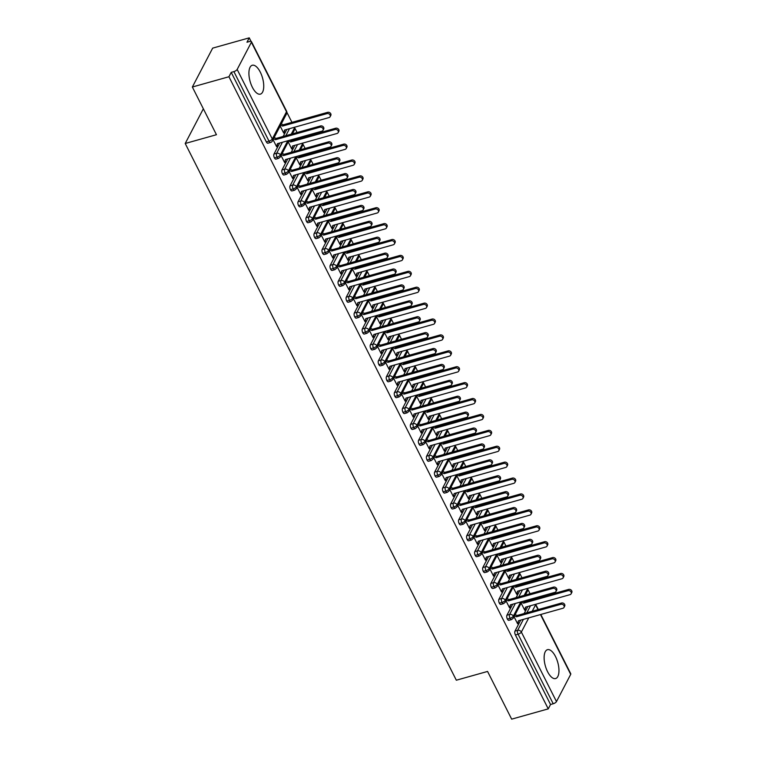 <?xml version="1.0" encoding="UTF-8"?>
<svg xmlns="http://www.w3.org/2000/svg" width="757" height="757" viewBox="0 0 757 757"><rect width="100%" height="100%" fill="white"/><g stroke="black" fill="none" stroke-linecap="round" stroke-linejoin="round"><path stroke-width="1.14" d="M547.576 671.705A14.989 6.444 -105.7 0 1 547.491 649.686A14.989 6.444 -105.7 0 1 555.506 656.537A14.989 6.444 -105.7 0 1 555.591 678.556A14.989 6.444 -105.7 0 1 547.576 671.705M252.365 87.282A14.989 6.444 -105.7 0 1 252.27 65.263A14.989 6.444 -105.7 0 1 260.285 72.114A14.989 6.444 -105.7 0 1 260.38 94.133A14.989 6.444 -105.7 0 1 252.365 87.282M540.81 614.466L570.769 673.768A2.886 1.079 153.2 0 1 570.702 674.364L556.48 701.588A2.886 1.079 153.2 0 1 553.206 703.755L550.538 704.502L548.248 708.874L511.666 719.15L487.565 671.44L456.329 680.212L185.21 143.489L216.445 134.718L192.354 87.017L212.67 48.126L249.252 37.85L246.971 42.222L249.64 41.474A2.886 1.079 -26.8 0 1 251.456 41.635L286.581 111.165A2.886 1.079 -26.8 0 1 286.506 111.762L251.39 42.231A2.886 1.079 -26.8 0 0 251.456 41.635M532.937 599.449L532.531 598.636M530.042 593.715L527.875 589.438M524.904 583.543L524.497 582.729M522.008 577.809L519.851 573.532M516.87 567.636L516.463 566.832M513.975 561.912L511.817 557.625M508.836 551.739L508.43 550.926M505.941 546.005L503.784 541.728M500.803 535.833L500.396 535.029M497.907 530.108L495.75 525.822M492.769 519.936L492.362 519.122M489.874 514.202L487.716 509.915M484.735 504.03L484.329 503.216M481.84 498.295L479.683 494.018M476.702 488.123L476.295 487.319M473.806 482.398L471.649 478.112M468.668 472.226L468.261 471.412M465.782 466.492L463.615 462.215M460.644 456.32L460.228 455.515M457.748 450.595L455.582 446.308M452.61 440.423L452.194 439.609M449.715 434.688L447.548 430.402M444.577 424.516L444.16 423.702M441.681 418.782L439.514 414.505M436.543 408.61L436.127 407.805M433.647 402.885L431.481 398.598M428.509 392.713L428.093 391.899M425.614 386.978L423.447 382.701M420.476 376.806L420.069 375.992M417.58 371.072L415.413 366.795M412.442 360.9L412.035 360.095M409.546 355.175L407.38 350.888M404.408 345.003L404.001 344.189M401.513 339.268L399.346 334.991M396.375 329.096L395.968 328.292M393.479 323.371L391.312 319.085M388.341 313.199L387.934 312.386M385.445 307.465L383.288 303.178M380.307 297.293L379.9 296.479M377.412 291.559L375.254 287.282M372.274 281.386L371.867 280.582M369.378 275.662L367.221 271.375M364.24 265.489L363.833 264.676M361.344 259.755L359.187 255.478M356.206 249.583L355.799 248.779M353.311 243.858L351.153 239.572M348.173 233.686L347.766 232.872M345.277 227.952L343.12 223.665M340.139 217.779L339.732 216.966M337.243 212.045L335.086 207.768M332.105 201.873L331.698 201.069M329.219 196.148L327.052 191.862M324.081 185.976L323.665 185.162M321.186 180.242L319.019 175.965M316.048 170.07L315.631 169.256M313.152 164.335L310.985 160.058M308.014 154.163L307.597 153.359M305.118 148.438L302.951 144.152M299.98 138.266L299.564 137.452M297.085 132.532L294.918 128.255M291.947 122.36L286.884 112.348M251.021 41.351L249.252 37.85M203.349 108.781L185.21 143.489M237.159 69.455L272.283 138.985A2.886 1.079 -26.8 0 1 269.019 141.152A2.886 1.24 74.3 0 0 270.561 142.467L267.883 143.215A2.886 1.24 -105.7 0 1 266.35 141.9L269.019 141.152L233.894 71.612A2.886 1.079 -26.8 0 0 237.159 69.455L251.39 42.231M266.35 141.9L231.226 72.369L228.936 76.741L192.354 87.017M233.894 71.612L231.226 72.369M548.248 708.874L228.936 76.741M276.702 145.609L277.28 145.448L276.617 146.716L273.05 139.657M280.166 126.04L283.733 133.1L284.395 131.841L283.818 132.002M284.395 131.841L284.717 130.005M277.28 145.448L277.611 143.622M527.837 606.499L524.166 613.52M520.721 620.106L514.968 631.12L517.646 630.373L523.399 619.358M550.538 704.502L515.413 634.972A2.886 1.24 -105.7 0 1 514.968 631.12M520.74 601.947L513.322 616.151A2.886 1.079 153.2 0 1 510.057 618.318A2.886 1.24 74.3 0 0 511.552 619.557L508.884 620.305A2.886 1.24 -105.7 0 1 507.379 619.065A2.886 1.24 -105.7 0 1 506.935 615.223L509.612 614.466L515.366 603.452M519.804 590.592L516.132 597.623M512.688 604.209L506.935 615.223M514.05 616.737L517.618 623.796L518.602 620.702M521.157 603.13L524.724 610.189L525.708 607.095M512.707 586.041L505.288 600.254A2.886 1.079 153.2 0 1 502.023 602.411A2.886 1.24 74.3 0 0 503.519 603.651L500.85 604.398A2.886 1.24 -105.7 0 1 499.346 603.159A2.886 1.24 -105.7 0 1 498.901 599.317L501.579 598.569L507.332 587.555M511.77 574.695L508.098 581.717M504.654 588.303L498.901 599.317M506.017 600.84L509.584 607.89L510.568 604.805M513.123 587.224L516.69 594.283L517.684 591.189M504.673 570.135L497.254 584.347A2.886 1.079 153.2 0 1 493.99 586.505A2.886 1.24 74.3 0 0 495.485 587.744L492.816 588.501A2.886 1.24 -105.7 0 1 491.312 587.262A2.886 1.24 -105.7 0 1 490.867 583.41L493.545 582.663L499.298 571.649M503.736 558.789L500.065 565.82M496.63 572.396L490.867 583.41M497.983 584.934L501.55 591.993L502.534 588.899M505.089 571.317L508.657 578.376L509.65 575.292M496.639 554.238L489.221 568.441A2.886 1.079 153.2 0 1 485.956 570.608A2.886 1.24 74.3 0 0 487.451 571.847L484.783 572.595A2.886 1.24 -105.7 0 1 483.278 571.355A2.886 1.24 -105.7 0 1 482.834 567.513L485.511 566.766L491.265 555.742M495.703 542.883L492.031 549.913M488.596 556.499L482.834 567.513M489.949 569.027L493.517 576.086L494.501 572.992M497.056 555.42L500.623 562.479L501.617 559.385M488.615 538.331L481.187 552.544A2.886 1.079 153.2 0 1 477.922 554.701A2.886 1.24 74.3 0 0 479.418 555.941L476.749 556.688A2.886 1.24 -105.7 0 1 475.245 555.449A2.886 1.24 -105.7 0 1 474.8 551.607L477.478 550.859L483.231 539.845M487.669 526.986L483.997 534.007M480.563 540.593L474.8 551.607M481.916 553.13L485.483 560.189L486.467 557.095M489.031 539.514L492.589 546.573L493.583 543.479M480.581 522.434L473.153 536.637A2.886 1.079 153.2 0 1 469.889 538.804A2.886 1.24 74.3 0 0 471.384 540.034L468.715 540.791A2.886 1.24 -105.7 0 1 467.211 539.552A2.886 1.24 -105.7 0 1 466.776 535.71L469.444 534.953L475.197 523.939M479.635 511.079L475.964 518.11M472.529 524.696L466.776 535.71M473.882 537.224L477.449 544.283L478.433 541.189M480.998 523.617L484.556 530.666L485.549 527.582M472.548 506.528L465.12 520.731A2.886 1.079 153.2 0 1 461.855 522.898A2.886 1.24 74.3 0 0 463.36 524.137L460.682 524.885A2.886 1.24 -105.7 0 1 459.177 523.645A2.886 1.24 -105.7 0 1 458.742 519.804L461.41 519.056L467.164 508.042M471.602 495.173L467.93 502.203M464.495 508.789L458.742 519.804M465.848 521.318L469.416 528.377L470.4 525.292M472.964 507.71L476.522 514.769L477.516 511.675M464.514 490.621L457.086 504.834A2.886 1.079 153.2 0 1 453.822 506.991A2.886 1.24 74.3 0 0 455.326 508.231L452.648 508.988A2.886 1.24 -105.7 0 1 451.144 507.748A2.886 1.24 -105.7 0 1 450.708 503.897L453.377 503.15L459.13 492.135M463.568 479.276L459.896 486.306M456.462 492.883L450.708 503.897M457.815 505.421L461.382 512.48L462.366 509.385M464.93 491.804L468.488 498.863L469.482 495.769M456.48 474.724L449.052 488.927A2.886 1.079 153.2 0 1 445.788 491.094A2.886 1.24 74.3 0 0 447.292 492.334L444.614 493.081A2.886 1.24 -105.7 0 1 443.119 491.842A2.886 1.24 -105.7 0 1 442.675 488L445.343 487.243L451.096 476.229M455.534 463.369L451.863 470.4M448.428 476.986L442.675 488M449.781 489.514L453.348 496.573L454.332 493.479M456.897 475.907L460.464 482.966L461.448 479.872M448.447 458.818L441.019 473.03A2.886 1.079 153.2 0 1 437.754 475.188A2.886 1.24 74.3 0 0 439.259 476.427L436.581 477.175A2.886 1.24 -105.7 0 1 435.086 475.935A2.886 1.24 -105.7 0 1 434.641 472.094L437.309 471.346L443.063 460.332M447.501 447.472L443.829 454.493M440.394 461.079L434.641 472.094M441.747 473.617L445.315 480.667L446.299 477.582M448.863 460.001L452.431 467.06L453.415 463.965M440.413 442.921L432.985 457.124A2.886 1.079 153.2 0 1 429.721 459.281A2.886 1.24 74.3 0 0 431.225 460.521L428.547 461.278A2.886 1.24 -105.7 0 1 427.052 460.038A2.886 1.24 -105.7 0 1 426.607 456.197L429.276 455.44L435.029 444.425M439.476 431.566L435.805 438.596M432.361 445.173L426.607 456.197M433.714 457.711L437.281 464.77L438.275 461.675M440.829 444.104L444.397 451.153L445.381 448.068M432.379 427.014L424.961 441.217A2.886 1.079 153.2 0 1 421.687 443.384A2.886 1.24 74.3 0 0 423.191 444.624L420.514 445.371A2.886 1.24 -105.7 0 1 419.018 444.132A2.886 1.24 -105.7 0 1 418.574 440.29L421.242 439.543L427.005 428.528M431.443 415.659L427.771 422.69M424.327 429.276L418.574 440.29M425.68 441.804L429.247 448.863L430.241 445.769M432.796 428.197L436.363 435.256L437.347 432.162M424.346 411.108L416.927 425.32A2.886 1.079 153.2 0 1 413.653 427.478A2.886 1.24 74.3 0 0 415.158 428.717L412.48 429.465A2.886 1.24 -105.7 0 1 410.985 428.235A2.886 1.24 -105.7 0 1 410.54 424.384L413.208 423.636L418.971 412.622M423.409 399.762L419.738 406.783M416.293 413.369L410.54 424.384M417.646 425.907L421.214 432.966L422.207 429.872M424.762 412.291L428.33 419.35L429.314 416.255M416.312 395.211L408.894 409.414A2.886 1.079 153.2 0 1 405.62 411.581A2.886 1.24 74.3 0 0 407.124 412.811L404.446 413.568A2.886 1.24 -105.7 0 1 402.951 412.328A2.886 1.24 -105.7 0 1 402.506 408.487L405.184 407.73L410.937 396.715M415.375 383.856L411.704 390.886M408.26 397.472L402.506 408.487M409.622 410.001L413.18 417.06L414.174 413.965M416.728 396.394L420.296 403.453L421.28 400.358M408.278 379.304L400.86 393.517A2.886 1.079 153.2 0 1 397.586 395.674A2.886 1.24 74.3 0 0 399.09 396.914L396.413 397.662A2.886 1.24 -105.7 0 1 394.917 396.422A2.886 1.24 -105.7 0 1 394.473 392.58L397.151 391.833L402.904 380.818M407.342 367.959L403.67 374.98M400.226 381.566L394.473 392.58M401.589 394.104L405.146 401.153L406.14 398.068M408.695 380.487L412.262 387.546L413.246 384.452M400.245 363.398L392.826 377.611A2.886 1.079 153.2 0 1 389.552 379.768A2.886 1.24 74.3 0 0 391.057 381.008L388.388 381.765A2.886 1.24 -105.7 0 1 386.884 380.525A2.886 1.24 -105.7 0 1 386.439 376.674L389.117 375.926L394.87 364.912M399.308 352.052L395.637 359.083M392.192 365.659L386.439 376.674M393.555 378.197L397.113 385.256L398.106 382.162M400.661 364.581L404.229 371.64L405.213 368.555M392.211 347.501L384.793 361.704A2.886 1.079 153.2 0 1 381.528 363.871A2.886 1.24 74.3 0 0 383.023 365.111L380.355 365.858A2.886 1.24 -105.7 0 1 378.85 364.619A2.886 1.24 -105.7 0 1 378.405 360.777L381.083 360.029L386.836 349.005M391.274 336.146L387.603 343.176M384.159 349.762L378.405 360.777M385.521 362.291L389.079 369.35L390.073 366.256M392.628 348.684L396.195 355.743L397.179 352.648M384.178 331.594L376.759 345.807A2.886 1.079 153.2 0 1 373.494 347.965A2.886 1.24 74.3 0 0 374.989 349.204L372.321 349.952A2.886 1.24 -105.7 0 1 370.816 348.712A2.886 1.24 -105.7 0 1 370.372 344.87L373.05 344.123L378.803 333.108M383.241 320.249L379.569 327.27M376.125 333.856L370.372 344.87M377.488 346.394L381.055 353.453L382.039 350.359M384.594 332.777L388.161 339.836L389.145 336.742M376.144 315.697L368.725 329.901A2.886 1.079 153.2 0 1 365.461 332.068A2.886 1.24 74.3 0 0 366.956 333.298L364.287 334.055A2.886 1.24 -105.7 0 1 362.783 332.815A2.886 1.24 -105.7 0 1 362.338 328.973L365.016 328.216L370.769 317.202M375.207 304.342L371.536 311.373M368.091 317.959L362.338 328.973M369.454 330.487L373.021 337.546L374.005 334.452M376.56 316.88L380.128 323.93L381.121 320.845M368.11 299.791L360.692 313.994A2.886 1.079 153.2 0 1 357.427 316.161A2.886 1.24 74.3 0 0 358.922 317.401L356.254 318.148A2.886 1.24 -105.7 0 1 354.749 316.909A2.886 1.24 -105.7 0 1 354.304 313.067L356.982 312.319L362.735 301.305M367.173 288.436L363.502 295.467M360.067 302.052L354.304 313.067M361.42 314.581L364.988 321.64L365.972 318.555M368.527 300.974L372.094 308.033L373.087 304.939M360.077 283.884L352.658 298.097A2.886 1.079 153.2 0 1 349.393 300.255A2.886 1.24 74.3 0 0 350.888 301.494L348.22 302.251A2.886 1.24 -105.7 0 1 346.715 301.012A2.886 1.24 -105.7 0 1 346.271 297.16L348.949 296.413L354.702 285.398M359.14 272.539L355.468 279.57M352.033 286.146L346.271 297.16M353.387 298.684L356.954 305.743L357.938 302.649M360.493 285.067L364.06 292.126L365.054 289.032M352.052 267.987L344.624 282.191A2.886 1.079 153.2 0 1 341.36 284.358A2.886 1.24 74.3 0 0 342.855 285.597L340.186 286.345A2.886 1.24 -105.7 0 1 338.682 285.105A2.886 1.24 -105.7 0 1 338.247 281.263L340.915 280.506L346.668 269.492M351.106 256.632L347.435 263.663M344 270.249L338.247 281.263M345.353 282.777L348.92 289.836L349.904 286.742M352.469 269.17L356.027 276.229L357.02 273.135M344.019 252.081L336.591 266.294A2.886 1.079 153.2 0 1 333.326 268.451A2.886 1.24 74.3 0 0 334.821 269.691L332.153 270.438A2.886 1.24 -105.7 0 1 330.648 269.199A2.886 1.24 -105.7 0 1 330.213 265.357L332.881 264.609L338.634 253.595M343.072 240.735L339.401 247.757M335.966 254.343L330.213 265.357M337.319 266.88L340.887 273.93L341.871 270.845M344.435 253.264L347.993 260.323L348.986 257.229M335.985 236.184L328.557 250.387A2.886 1.079 153.2 0 1 325.292 252.545A2.886 1.24 74.3 0 0 326.797 253.784L324.119 254.541A2.886 1.24 -105.7 0 1 322.614 253.302A2.886 1.24 -105.7 0 1 322.179 249.46L324.848 248.703L330.601 237.689M335.039 224.829L331.367 231.86M327.932 238.436L322.179 249.46M329.286 250.974L332.853 258.033L333.837 254.939M336.401 237.367L339.959 244.416L340.953 241.332M327.951 220.278L320.523 234.481A2.886 1.079 153.2 0 1 317.259 236.648A2.886 1.24 74.3 0 0 318.763 237.887L316.085 238.635A2.886 1.24 -105.7 0 1 314.59 237.395A2.886 1.24 -105.7 0 1 314.146 233.553L316.814 232.806L322.567 221.792M327.005 208.923L323.334 215.953M319.899 222.539L314.146 233.553M321.252 235.067L324.819 242.126L325.803 239.032M328.368 221.46L331.926 228.519L332.919 225.425M319.918 204.371L312.49 218.584A2.886 1.079 153.2 0 1 309.225 220.741A2.886 1.24 74.3 0 0 310.73 221.981L308.052 222.728A2.886 1.24 -105.7 0 1 306.557 221.498A2.886 1.24 -105.7 0 1 306.112 217.647L308.78 216.899L314.534 205.885M318.971 193.026L315.3 200.047M311.865 206.633L306.112 217.647M313.218 219.17L316.786 226.229L317.77 223.135M320.334 205.554L323.901 212.613L324.885 209.519M311.884 188.474L304.456 202.677A2.886 1.079 153.2 0 1 301.191 204.844A2.886 1.24 74.3 0 0 302.696 206.074L300.018 206.831A2.886 1.24 -105.7 0 1 298.523 205.592A2.886 1.24 -105.7 0 1 298.078 201.75L300.747 200.993L306.5 189.979M310.938 177.119L307.266 184.15M303.831 190.736L298.078 201.75M305.185 203.264L308.752 210.323L309.745 207.229M312.3 189.657L315.868 196.716L316.852 193.622M303.85 172.568L296.432 186.771A2.886 1.079 153.2 0 1 293.158 188.938A2.886 1.24 74.3 0 0 294.662 190.177L291.984 190.925A2.886 1.24 -105.7 0 1 290.489 189.685A2.886 1.24 -105.7 0 1 290.045 185.844L292.713 185.096L298.476 174.082M302.914 161.222L299.242 168.243M295.798 174.829L290.045 185.844M297.151 187.367L300.718 194.417L301.712 191.332M304.267 173.75L307.834 180.809L308.818 177.715M295.817 156.661L288.398 170.874A2.886 1.079 153.2 0 1 285.124 173.031A2.886 1.24 74.3 0 0 286.629 174.271L283.951 175.028A2.886 1.24 -105.7 0 1 282.456 173.788A2.886 1.24 -105.7 0 1 282.011 169.937L284.679 169.19L290.442 158.175M294.88 145.316L291.208 152.346M287.764 158.923L282.011 169.937M289.117 171.46L292.685 178.52L293.678 175.425M296.233 157.844L299.8 164.903L300.784 161.818M287.783 140.764L280.364 154.967A2.886 1.079 153.2 0 1 277.09 157.134A2.886 1.24 74.3 0 0 278.595 158.374L275.917 159.121A2.886 1.24 -105.7 0 1 274.422 157.882A2.886 1.24 -105.7 0 1 273.977 154.04L276.646 153.293L282.408 142.269M286.846 129.409L283.175 136.44M279.73 143.026L273.977 154.04M281.084 155.554L284.651 162.613L285.644 159.519M288.199 141.947L291.767 149.006L292.751 145.912M278.595 158.374L280.374 156.926A2.886 2.366 27.6 0 0 280.364 154.967A2.886 2.366 27.6 0 0 276.646 153.293A2.886 1.24 74.3 0 0 277.09 157.134L274.422 157.882M294.672 127.214A2.886 1.079 153.2 0 1 294.587 127.744L291.227 134.178M285.313 161.355L284.736 161.515M292.429 147.738L291.852 147.899M293.347 177.252L292.77 177.412M300.453 163.644L299.886 163.805M301.381 193.158L300.803 193.319M308.487 179.541L307.919 179.702M309.414 209.055L308.837 209.216M316.521 195.448L315.953 195.609M317.448 224.961L316.871 225.122M324.554 211.354L323.987 211.515M325.482 240.868L324.904 241.029M332.588 227.251L332.02 227.412M333.515 256.765L332.938 256.926M340.622 243.158L340.044 243.319M341.549 272.671L340.972 272.832M348.655 259.055L348.078 259.216M349.583 288.578L349.005 288.739M356.689 274.961L356.112 275.122M357.607 304.475L357.039 304.636M364.723 290.868L364.145 291.029M365.64 320.381L365.073 320.542M372.756 306.765L372.179 306.926M373.674 336.278L373.106 336.439M380.79 322.671L380.213 322.832M381.708 352.185L381.14 352.346M388.824 338.578L388.246 338.739M389.741 368.091L389.174 368.252M396.857 354.475L396.28 354.636M397.775 383.988L397.198 384.149M404.891 370.381L404.314 370.542M405.809 399.895L405.232 400.056M412.925 386.278L412.347 386.439M413.842 415.792L413.265 415.953M420.958 402.185L420.381 402.346M421.876 431.698L421.299 431.859M428.992 418.091L428.415 418.252M429.91 447.605L429.333 447.766M437.016 433.988L436.448 434.149M437.943 463.502L437.366 463.663M445.05 449.895L444.482 450.055M445.977 479.408L445.4 479.569M453.083 465.792L452.516 465.952M454.011 495.315L453.434 495.475M461.117 481.698L460.549 481.859M462.044 511.212L461.467 511.372M469.151 497.604L468.583 497.765M470.078 527.118L469.501 527.279M477.184 513.501L476.607 513.662M478.112 543.015L477.535 543.176M485.218 529.408L484.641 529.569M486.145 558.921L485.568 559.082M493.252 545.314L492.675 545.475M494.17 574.828L493.602 574.989M501.285 561.211L500.708 561.372M502.203 590.725L501.636 590.886M509.319 577.118L508.742 577.279M510.237 606.631L509.669 606.792M517.353 593.015L516.776 593.176M518.271 622.528L517.703 622.699M525.386 608.921L524.809 609.082M286.629 174.271L288.408 172.833A2.886 2.366 27.6 0 0 288.398 170.874A2.886 2.366 27.6 0 0 284.679 169.19A2.886 1.24 74.3 0 0 285.124 173.031L282.456 173.788M302.705 143.111A2.886 1.079 153.2 0 1 302.62 143.65L299.252 150.085M294.662 190.177L296.441 188.73A2.886 2.366 27.6 0 0 296.432 186.771A2.886 2.366 27.6 0 0 292.713 185.096A2.886 1.24 74.3 0 0 293.158 188.938L290.489 189.685M310.739 159.017A2.886 1.079 153.2 0 1 310.654 159.557L307.285 165.982M302.696 206.074L304.475 204.636A2.886 2.366 27.6 0 0 304.456 202.677A2.886 2.366 27.6 0 0 300.747 200.993A2.886 1.24 74.3 0 0 301.191 204.844L298.523 205.592M318.773 174.924A2.886 1.079 153.2 0 1 318.678 175.454L315.319 181.888M310.73 221.981L312.509 220.542A2.886 2.366 27.6 0 0 312.49 218.584A2.886 2.366 27.6 0 0 308.78 216.899A2.886 1.24 74.3 0 0 309.225 220.741L306.557 221.498M326.806 190.821A2.886 1.079 153.2 0 1 326.712 191.36L323.353 197.795M318.763 237.887L320.533 236.439A2.886 2.366 27.6 0 0 320.523 234.481A2.886 2.366 27.6 0 0 316.814 232.806A2.886 1.24 74.3 0 0 317.259 236.648L314.59 237.395M334.84 206.727A2.886 1.079 153.2 0 1 334.745 207.257L331.386 213.692M326.797 253.784L328.566 252.346A2.886 2.366 27.6 0 0 328.557 250.387A2.886 2.366 27.6 0 0 324.848 248.703A2.886 1.24 74.3 0 0 325.292 252.545L322.614 253.302M342.874 222.634A2.886 1.079 153.2 0 1 342.779 223.164L339.42 229.598M334.821 269.691L336.6 268.252A2.886 2.366 27.6 0 0 336.591 266.294A2.886 2.366 27.6 0 0 332.881 264.609A2.886 1.24 74.3 0 0 333.326 268.451L330.648 269.199M350.907 238.531A2.886 1.079 153.2 0 1 350.813 239.07L347.454 245.495M342.855 285.597L344.634 284.149A2.886 2.366 27.6 0 0 344.624 282.191A2.886 2.366 27.6 0 0 340.915 280.506A2.886 1.24 74.3 0 0 341.36 284.358L338.682 285.105M358.941 254.437A2.886 1.079 153.2 0 1 358.846 254.967L355.487 261.402M350.888 301.494L352.667 300.056A2.886 2.366 27.6 0 0 352.658 298.097A2.886 2.366 27.6 0 0 348.949 296.413A2.886 1.24 74.3 0 0 349.393 300.255L346.715 301.012M366.975 270.334A2.886 1.079 153.2 0 1 366.88 270.874L363.521 277.308M358.922 317.401L360.701 315.953A2.886 2.366 27.6 0 0 360.692 313.994A2.886 2.366 27.6 0 0 356.982 312.319A2.886 1.24 74.3 0 0 357.427 316.161L354.749 316.909M375.008 286.241A2.886 1.079 153.2 0 1 374.914 286.771L371.555 293.205M366.956 333.298L368.735 331.859A2.886 2.366 27.6 0 0 368.725 329.901A2.886 2.366 27.6 0 0 365.016 328.216A2.886 1.24 74.3 0 0 365.461 332.068L362.783 332.815M383.042 302.147A2.886 1.079 153.2 0 1 382.947 302.677L379.588 309.111M374.989 349.204L376.768 347.766A2.886 2.366 27.6 0 0 376.759 345.807A2.886 2.366 27.6 0 0 373.05 344.123A2.886 1.24 74.3 0 0 373.494 347.965L370.816 348.712M391.076 318.044A2.886 1.079 153.2 0 1 390.981 318.583L387.622 325.008M383.023 365.111L384.802 363.663A2.886 2.366 27.6 0 0 384.793 361.704A2.886 2.366 27.6 0 0 381.083 360.029A2.886 1.24 74.3 0 0 381.528 363.871L378.85 364.619M399.109 333.951A2.886 1.079 153.2 0 1 399.015 334.48L395.656 340.915M391.057 381.008L392.836 379.569A2.886 2.366 27.6 0 0 392.826 377.611A2.886 2.366 27.6 0 0 389.117 375.926A2.886 1.24 74.3 0 0 389.552 379.768L386.884 380.525M407.143 349.857A2.886 1.079 153.2 0 1 407.048 350.387L403.689 356.821M399.09 396.914L400.869 395.476A2.886 2.366 27.6 0 0 400.86 393.517A2.886 2.366 27.6 0 0 397.151 391.833A2.886 1.24 74.3 0 0 397.586 395.674L394.917 396.422M415.177 365.754A2.886 1.079 153.2 0 1 415.082 366.293L411.723 372.718M407.124 412.811L408.903 411.373A2.886 2.366 27.6 0 0 408.894 409.414A2.886 2.366 27.6 0 0 405.184 407.73A2.886 1.24 74.3 0 0 405.62 411.581L402.951 412.328M423.21 381.66A2.886 1.079 153.2 0 1 423.116 382.19L419.757 388.625M415.158 428.717L416.937 427.279A2.886 2.366 27.6 0 0 416.927 425.32A2.886 2.366 27.6 0 0 413.208 423.636A2.886 1.24 74.3 0 0 413.653 427.478L410.985 428.235M431.235 397.557A2.886 1.079 153.2 0 1 431.149 398.097L427.79 404.531M423.191 444.624L424.97 443.176A2.886 2.366 27.6 0 0 424.961 441.217A2.886 2.366 27.6 0 0 421.242 439.543A2.886 1.24 74.3 0 0 421.687 443.384L419.018 444.132M439.268 413.464A2.886 1.079 153.2 0 1 439.183 413.994L435.814 420.428M431.225 460.521L433.004 459.083A2.886 2.366 27.6 0 0 432.985 457.124A2.886 2.366 27.6 0 0 429.276 455.44A2.886 1.24 74.3 0 0 429.721 459.281L427.052 460.038M447.302 429.37A2.886 1.079 153.2 0 1 447.217 429.9L443.848 436.335M439.259 476.427L441.038 474.989A2.886 2.366 27.6 0 0 441.019 473.03A2.886 2.366 27.6 0 0 437.309 471.346A2.886 1.24 74.3 0 0 437.754 475.188L435.086 475.935M455.336 445.267A2.886 1.079 153.2 0 1 455.241 445.807L451.882 452.232M447.292 492.334L449.062 490.886A2.886 2.366 27.6 0 0 449.052 488.927A2.886 2.366 27.6 0 0 445.343 487.243A2.886 1.24 74.3 0 0 445.788 491.094L443.119 491.842M463.369 461.174A2.886 1.079 153.2 0 1 463.275 461.704L459.915 468.138M455.326 508.231L457.096 506.793A2.886 2.366 27.6 0 0 457.086 504.834A2.886 2.366 27.6 0 0 453.377 503.15A2.886 1.24 74.3 0 0 453.822 506.991L451.144 507.748M471.403 477.071A2.886 1.079 153.2 0 1 471.308 477.61L467.949 484.045M463.36 524.137L465.129 522.69A2.886 2.366 27.6 0 0 465.12 520.731A2.886 2.366 27.6 0 0 461.41 519.056A2.886 1.24 74.3 0 0 461.855 522.898L459.177 523.645M479.436 492.977A2.886 1.079 153.2 0 1 479.342 493.507L475.983 499.942M471.384 540.034L473.163 538.596A2.886 2.366 27.6 0 0 473.153 536.637A2.886 2.366 27.6 0 0 469.444 534.953A2.886 1.24 74.3 0 0 469.889 538.804L467.211 539.552M487.47 508.884A2.886 1.079 153.2 0 1 487.376 509.414L484.016 515.848M479.418 555.941L481.197 554.503A2.886 2.366 27.6 0 0 481.187 552.544A2.886 2.366 27.6 0 0 477.478 550.859A2.886 1.24 74.3 0 0 477.922 554.701L475.245 555.449M495.504 524.781A2.886 1.079 153.2 0 1 495.409 525.32L492.05 531.745M487.451 571.847L489.23 570.399A2.886 2.366 27.6 0 0 489.221 568.441A2.886 2.366 27.6 0 0 485.511 566.766A2.886 1.24 74.3 0 0 485.956 570.608L483.278 571.355M503.537 540.687A2.886 1.079 153.2 0 1 503.443 541.217L500.084 547.652M495.485 587.744L497.264 586.306A2.886 2.366 27.6 0 0 497.254 584.347A2.886 2.366 27.6 0 0 493.545 582.663A2.886 1.24 74.3 0 0 493.99 586.505L491.312 587.262M511.571 556.594A2.886 1.079 153.2 0 1 511.477 557.124L508.117 563.558M503.519 603.651L505.298 602.212A2.886 2.366 27.6 0 0 505.288 600.254A2.886 2.366 27.6 0 0 501.579 598.569A2.886 1.24 74.3 0 0 502.023 602.411L499.346 603.159M519.605 572.491A2.886 1.079 153.2 0 1 519.51 573.03L516.151 579.455M511.552 619.557L513.331 618.109A2.886 2.366 27.6 0 0 513.322 616.151A2.886 2.366 27.6 0 0 509.612 614.466A2.886 1.24 74.3 0 0 510.057 618.318L507.379 619.065M527.638 588.397A2.886 1.079 153.2 0 1 527.544 588.927L524.185 595.362M277.043 144.975L277.459 143.66L321.905 131.179A2.403 1.968 -152.4 0 0 319.889 127.204L320.552 125.946A2.403 1.968 27.6 0 1 323.684 129.04L323.031 130.308M274.157 137.537L276.116 138.417L320.552 125.946M273.504 138.796L275.453 139.685L319.889 127.204M275.453 139.685L276.116 138.417M327.005 113.597L327.667 112.329A2.403 1.968 27.6 0 1 330.8 115.433L330.137 116.701A2.403 1.968 -152.4 0 0 327.005 113.597L282.569 126.069L280.61 125.189M284.149 131.358L284.575 130.053L329.011 117.572A2.403 1.968 -152.4 0 0 330.137 116.701M327.667 112.329L283.222 124.81L281.273 123.921M283.222 124.81L282.569 126.069M285.077 160.872L285.493 159.566L329.938 147.085A2.403 1.968 -152.4 0 0 327.923 143.111L328.585 141.843A2.403 1.968 27.6 0 1 331.717 144.947L331.064 146.215M282.191 153.434L284.149 154.324L328.585 141.843M281.538 154.702L283.487 155.592L327.923 143.111M283.487 155.592L284.149 154.324M293.101 176.778L293.527 175.463L337.972 162.992A2.403 1.968 -152.4 0 0 335.957 159.017L336.619 157.749A2.403 1.968 27.6 0 1 339.751 160.853L339.089 162.112M290.224 169.341L292.183 170.23L336.619 157.749M289.571 170.609L291.521 171.489L335.957 159.017M291.521 171.489L292.183 170.23M301.135 192.675L301.56 191.37L346.006 178.889A2.403 1.968 -152.4 0 0 343.99 174.914L344.653 173.656A2.403 1.968 27.6 0 1 347.785 176.75L347.122 178.018M298.258 185.247L300.217 186.127L344.653 173.656M297.605 186.506L299.554 187.395L343.99 174.914M299.554 187.395L300.217 186.127M309.168 208.582L309.594 207.276L354.03 194.795A2.403 1.968 -152.4 0 0 352.024 190.821L352.686 189.553A2.403 1.968 27.6 0 1 355.818 192.656L355.156 193.915M306.292 201.144L308.25 202.034L352.686 189.553M305.629 202.412L307.588 203.292L352.024 190.821M307.588 203.292L308.25 202.034M335.039 129.494L335.701 128.236A2.403 1.968 27.6 0 1 338.833 131.34L338.171 132.598A2.403 1.968 -152.4 0 0 335.039 129.494L290.603 141.975L288.644 141.095M292.183 147.265L292.609 145.95L337.045 133.478A2.403 1.968 -152.4 0 0 338.171 132.598M335.701 128.236L291.256 140.717L289.997 140.14M291.256 140.717L290.603 141.975M343.072 145.401L343.735 144.142A2.403 1.968 27.6 0 1 346.867 147.237L346.204 148.504A2.403 1.968 -152.4 0 0 343.072 145.401L298.637 157.882L296.678 156.992M300.217 163.162L300.643 161.856L345.078 149.375A2.403 1.968 -152.4 0 0 346.204 148.504M343.735 144.142L299.289 156.614L298.031 156.046M299.289 156.614L298.637 157.882M351.106 161.307L351.768 160.039A2.403 1.968 27.6 0 1 354.901 163.143L354.238 164.401A2.403 1.968 -152.4 0 0 351.106 161.307L306.67 173.779L304.711 172.899M308.25 179.068L308.676 177.753L353.112 165.281A2.403 1.968 -152.4 0 0 354.238 164.401M351.768 160.039L307.323 172.52L306.065 171.943M307.323 172.52L306.67 173.779M359.14 177.204L359.802 175.946A2.403 1.968 27.6 0 1 362.934 179.04L362.272 180.308A2.403 1.968 -152.4 0 0 359.14 177.204L314.694 189.685L312.745 188.796M316.284 194.975L316.71 193.66L361.146 181.178A2.403 1.968 -152.4 0 0 362.272 180.308M359.802 175.946L315.357 188.417L314.098 187.85M315.357 188.417L314.694 189.685M317.202 224.488L317.628 223.173L362.064 210.701A2.403 1.968 -152.4 0 0 360.058 206.718L360.72 205.459A2.403 1.968 27.6 0 1 363.852 208.554L363.19 209.821M314.325 217.051L316.284 217.931L360.72 205.459M313.663 218.309L315.622 219.199L360.058 206.718M315.622 219.199L316.284 217.931M367.173 193.111L367.826 191.843A2.403 1.968 27.6 0 1 370.968 194.946L370.305 196.214A2.403 1.968 -152.4 0 0 367.173 193.111L322.728 205.592L320.779 204.702M324.318 210.872L324.744 209.566L369.179 197.085A2.403 1.968 -152.4 0 0 370.305 196.214M367.826 191.843L323.39 204.324L322.132 203.756M323.39 204.324L322.728 205.592M325.236 240.385L325.661 239.08L370.097 226.598A2.403 1.968 -152.4 0 0 368.091 222.624L368.754 221.356A2.403 1.968 27.6 0 1 371.886 224.46L371.223 225.728M322.359 232.948L324.318 233.837L368.754 221.356M321.697 234.216L323.655 235.105L368.091 222.624M323.655 235.105L324.318 233.837M333.269 256.292L333.695 254.977L378.131 242.505A2.403 1.968 -152.4 0 0 376.125 238.531L376.787 237.263A2.403 1.968 27.6 0 1 379.919 240.366L379.257 241.625M330.393 248.854L332.351 249.744L376.787 237.263M329.73 250.122L331.689 251.002L376.125 238.531M331.689 251.002L332.351 249.744M341.303 272.189L341.729 270.883L386.165 258.402A2.403 1.968 -152.4 0 0 384.159 254.428L384.821 253.169A2.403 1.968 27.6 0 1 387.953 256.263L387.291 257.531M338.426 264.761L340.376 265.641L384.821 253.169M337.764 266.019L339.723 266.909L384.159 254.428M339.723 266.909L340.376 265.641M349.337 288.095L349.762 286.789L394.198 274.308A2.403 1.968 -152.4 0 0 392.192 270.334L392.855 269.066A2.403 1.968 27.6 0 1 395.987 272.17L395.324 273.438M346.46 280.658L348.409 281.547L392.855 269.066M345.798 281.926L347.756 282.806L392.192 270.334M347.756 282.806L348.409 281.547M375.207 209.017L375.86 207.749A2.403 1.968 27.6 0 1 379.002 210.853L378.339 212.111A2.403 1.968 -152.4 0 0 375.207 209.017L330.762 221.489L328.812 220.609M332.351 226.778L332.777 225.463L377.213 212.991A2.403 1.968 -152.4 0 0 378.339 212.111M375.86 207.749L331.424 220.23L330.166 219.653M331.424 220.23L330.762 221.489M383.241 224.914L383.894 223.656A2.403 1.968 27.6 0 1 387.026 226.75L386.373 228.018A2.403 1.968 -152.4 0 0 383.241 224.914L338.795 237.395L336.846 236.506M340.385 242.675L340.811 241.369L385.247 228.888A2.403 1.968 -152.4 0 0 386.373 228.018M383.894 223.656L339.458 236.127L338.199 235.559M339.458 236.127L338.795 237.395M391.265 240.821L391.927 239.553A2.403 1.968 27.6 0 1 395.059 242.656L394.406 243.915A2.403 1.968 -152.4 0 0 391.265 240.821L346.829 253.292L344.88 252.412M348.419 258.582L348.835 257.276L393.28 244.795A2.403 1.968 -152.4 0 0 394.406 243.915M391.927 239.553L347.491 252.034L346.233 251.456M347.491 252.034L346.829 253.292M399.299 256.718L399.961 255.459A2.403 1.968 27.6 0 1 403.093 258.553L402.44 259.821A2.403 1.968 -152.4 0 0 399.299 256.718L354.863 269.199L352.913 268.309M356.452 274.488L356.869 273.173L401.314 260.701A2.403 1.968 -152.4 0 0 402.44 259.821M399.961 255.459L355.525 267.931L354.267 267.363M355.525 267.931L354.863 269.199M357.37 304.002L357.796 302.686L402.232 290.215A2.403 1.968 -152.4 0 0 400.226 286.231L400.888 284.973A2.403 1.968 27.6 0 1 404.02 288.076L403.358 289.335M354.494 296.564L356.443 297.454L400.888 284.973M353.831 297.832L355.79 298.712L400.226 286.231M355.79 298.712L356.443 297.454M365.404 319.899L365.83 318.593L410.266 306.112A2.403 1.968 -152.4 0 0 408.26 302.138L408.922 300.879A2.403 1.968 27.6 0 1 412.054 303.973L411.392 305.241M362.527 312.471L364.477 313.351L408.922 300.879M361.865 313.729L363.824 314.619L408.26 302.138M363.824 314.619L364.477 313.351M373.438 335.805L373.863 334.49L418.299 322.018A2.403 1.968 -152.4 0 0 416.293 318.044L416.956 316.776A2.403 1.968 27.6 0 1 420.088 319.88L419.425 321.138M370.561 328.368L372.51 329.257L416.956 316.776M369.899 329.636L371.848 330.516L416.293 318.044M371.848 330.516L372.51 329.257M381.471 351.712L381.897 350.396L426.333 337.925A2.403 1.968 -152.4 0 0 424.327 333.941L424.98 332.683A2.403 1.968 27.6 0 1 428.121 335.777L427.459 337.045M378.595 344.274L380.544 345.154L424.98 332.683M377.932 345.533L379.882 346.422L424.327 333.941M379.882 346.422L380.544 345.154M389.505 367.609L389.931 366.303L434.367 353.822A2.403 1.968 -152.4 0 0 432.361 349.848L433.013 348.58A2.403 1.968 27.6 0 1 436.155 351.683L435.493 352.951M386.628 360.171L388.578 361.061L433.013 348.58M385.966 361.439L387.915 362.329L432.361 349.848M387.915 362.329L388.578 361.061M407.332 272.624L407.995 271.356A2.403 1.968 27.6 0 1 411.127 274.46L410.474 275.728A2.403 1.968 -152.4 0 0 407.332 272.624L362.896 285.105L360.947 284.216M364.486 290.385L364.902 289.079L409.348 276.598A2.403 1.968 -152.4 0 0 410.474 275.728M407.995 271.356L363.559 283.837L362.3 283.269M363.559 283.837L362.896 285.105M415.366 288.531L416.028 287.263A2.403 1.968 27.6 0 1 419.16 290.366L418.498 291.625A2.403 1.968 -152.4 0 0 415.366 288.531L370.93 301.002L368.981 300.122M372.51 306.292L372.936 304.976L417.381 292.505A2.403 1.968 -152.4 0 0 418.498 291.625M416.028 287.263L371.592 299.744L370.334 299.166M371.592 299.744L370.93 301.002M423.4 304.428L424.062 303.169A2.403 1.968 27.6 0 1 427.194 306.263L426.532 307.531A2.403 1.968 -152.4 0 0 423.4 304.428L378.964 316.909L377.014 316.019M380.544 322.189L380.97 320.883L425.406 308.402A2.403 1.968 -152.4 0 0 426.532 307.531M424.062 303.169L379.626 315.641L378.368 315.073M379.626 315.641L378.964 316.909M431.433 320.334L432.096 319.066A2.403 1.968 27.6 0 1 435.228 322.17L434.565 323.438A2.403 1.968 -152.4 0 0 431.433 320.334L386.997 332.806L385.039 331.926M388.578 338.095L389.003 336.789L433.439 324.308A2.403 1.968 -152.4 0 0 434.565 323.438M432.096 319.066L387.66 331.547L386.392 330.979M387.66 331.547L386.997 332.806M439.467 336.231L440.129 334.973A2.403 1.968 27.6 0 1 443.261 338.076L442.599 339.335A2.403 1.968 -152.4 0 0 439.467 336.231L395.031 348.712L393.072 347.832M396.611 354.002L397.037 352.686L441.473 340.215A2.403 1.968 -152.4 0 0 442.599 339.335M440.129 334.973L395.693 347.454L394.425 346.876M395.693 347.454L395.031 348.712M397.539 383.515L397.964 382.2L442.4 369.728A2.403 1.968 -152.4 0 0 440.394 365.754L441.047 364.486A2.403 1.968 27.6 0 1 444.179 367.59L443.526 368.848M394.662 376.078L396.611 376.967L441.047 364.486M394 377.346L395.949 378.226L440.394 365.754M395.949 378.226L396.611 376.967M447.501 352.137L448.163 350.879A2.403 1.968 27.6 0 1 451.295 353.973L450.633 355.241A2.403 1.968 -152.4 0 0 447.501 352.137L403.065 364.619L401.106 363.729M404.645 369.899L405.071 368.593L449.507 356.112A2.403 1.968 -152.4 0 0 450.633 355.241M448.163 350.879L403.727 363.351L402.459 362.783M403.727 363.351L403.065 364.619M405.572 399.412L405.989 398.106L450.434 385.625A2.403 1.968 -152.4 0 0 448.418 381.651L449.081 380.393A2.403 1.968 27.6 0 1 452.213 383.487L451.56 384.755M402.696 391.984L404.645 392.864L449.081 380.393M402.033 393.243L403.983 394.132L448.418 381.651M403.983 394.132L404.645 392.864M455.534 368.044L456.197 366.776A2.403 1.968 27.6 0 1 459.329 369.88L458.666 371.138A2.403 1.968 -152.4 0 0 455.534 368.044L411.098 380.516L409.14 379.635M412.679 385.805L413.104 384.49L457.54 372.018A2.403 1.968 -152.4 0 0 458.666 371.138M456.197 366.776L411.761 379.257L410.493 378.68M411.761 379.257L411.098 380.516M413.606 415.319L414.022 414.013L458.468 401.532A2.403 1.968 -152.4 0 0 456.452 397.557L457.114 396.29A2.403 1.968 27.6 0 1 460.247 399.393L459.594 400.652M410.72 407.881L412.679 408.771L457.114 396.29M410.067 409.149L412.016 410.029L456.452 397.557M412.016 410.029L412.679 408.771M463.568 383.941L464.23 382.682A2.403 1.968 27.6 0 1 467.362 385.777L466.7 387.045A2.403 1.968 -152.4 0 0 463.568 383.941L419.132 396.422L417.173 395.533M420.712 401.712L421.138 400.396L465.574 387.915A2.403 1.968 -152.4 0 0 466.7 387.045M464.23 382.682L419.785 395.154L418.526 394.586M419.785 395.154L419.132 396.422M421.64 431.225L422.056 429.91L466.501 417.438A2.403 1.968 -152.4 0 0 464.486 413.454L465.148 412.196A2.403 1.968 27.6 0 1 468.28 415.3L467.627 416.558M418.753 423.788L420.712 424.668L465.148 412.196M418.101 425.046L420.05 425.936L464.486 413.454M420.05 425.936L420.712 424.668M471.602 399.847L472.264 398.579A2.403 1.968 27.6 0 1 475.396 401.683L474.734 402.951A2.403 1.968 -152.4 0 0 471.602 399.847L427.166 412.328L425.207 411.439M428.746 417.609L429.172 416.303L473.608 403.822A2.403 1.968 -152.4 0 0 474.734 402.951M472.264 398.579L427.819 411.06L426.56 410.493M427.819 411.06L427.166 412.328M429.664 447.122L430.09 445.816L474.535 433.335A2.403 1.968 -152.4 0 0 472.519 429.361L473.182 428.093A2.403 1.968 27.6 0 1 476.314 431.197L475.651 432.465M426.787 439.694L428.746 440.574L473.182 428.093M426.134 440.953L428.084 441.842L472.519 429.361M428.084 441.842L428.746 440.574M479.635 415.754L480.298 414.486A2.403 1.968 27.6 0 1 483.43 417.59L482.767 418.848A2.403 1.968 -152.4 0 0 479.635 415.754L435.199 428.225L433.241 427.345M436.78 433.515L437.205 432.2L481.641 419.728A2.403 1.968 -152.4 0 0 482.767 418.848M480.298 414.486L435.852 426.967L434.594 426.39M435.852 426.967L435.199 428.225M437.697 463.029L438.123 461.713L482.559 449.242A2.403 1.968 -152.4 0 0 480.553 445.267L481.215 443.999A2.403 1.968 27.6 0 1 484.348 447.103L483.685 448.362M434.821 455.591L436.78 456.48L481.215 443.999M434.168 456.859L436.117 457.739L480.553 445.267M436.117 457.739L436.78 456.48M487.669 431.651L488.331 430.392A2.403 1.968 27.6 0 1 491.463 433.487L490.801 434.755A2.403 1.968 -152.4 0 0 487.669 431.651L443.224 444.132L441.274 443.242M444.813 449.412L445.239 448.106L489.675 435.625A2.403 1.968 -152.4 0 0 490.801 434.755M488.331 430.392L443.886 442.864L442.627 442.296M443.886 442.864L443.224 444.132M445.731 478.926L446.157 477.62L490.593 465.139A2.403 1.968 -152.4 0 0 488.587 461.164L489.249 459.906A2.403 1.968 27.6 0 1 492.381 463L491.719 464.268M442.854 471.497L444.813 472.377L489.249 459.906M442.192 472.756L444.151 473.645L488.587 461.164M444.151 473.645L444.813 472.377M495.703 447.557L496.355 446.289A2.403 1.968 27.6 0 1 499.497 449.393L498.835 450.652A2.403 1.968 -152.4 0 0 495.703 447.557L451.257 460.029L449.308 459.149M452.847 465.318L453.273 464.013L497.709 451.532A2.403 1.968 -152.4 0 0 498.835 450.652M496.355 446.289L451.92 458.77L450.661 458.193M451.92 458.77L451.257 460.029M453.765 494.832L454.191 493.526L498.626 481.045A2.403 1.968 -152.4 0 0 496.62 477.071L497.283 475.803A2.403 1.968 27.6 0 1 500.415 478.907L499.752 480.175M450.888 487.394L452.847 488.284L497.283 475.803M450.226 488.662L452.184 489.542L496.62 477.071M452.184 489.542L452.847 488.284M503.736 463.454L504.389 462.196A2.403 1.968 27.6 0 1 507.531 465.29L506.868 466.558A2.403 1.968 -152.4 0 0 503.736 463.454L459.291 475.935L457.342 475.046M460.881 481.225L461.306 479.91L505.742 467.438A2.403 1.968 -152.4 0 0 506.868 466.558M504.389 462.196L459.953 474.667L458.695 474.1M459.953 474.667L459.291 475.935M461.798 510.738L462.224 509.423L506.66 496.952A2.403 1.968 -152.4 0 0 504.654 492.977L505.316 491.709A2.403 1.968 27.6 0 1 508.449 494.813L507.786 496.072M458.922 503.301L460.881 504.19L505.316 491.709M458.259 504.569L460.218 505.449L504.654 492.977M460.218 505.449L460.881 504.19M511.77 479.361L512.423 478.093A2.403 1.968 27.6 0 1 515.564 481.197L514.902 482.464A2.403 1.968 -152.4 0 0 511.77 479.361L467.324 491.842L465.375 490.952M468.914 497.122L469.34 495.816L513.776 483.335A2.403 1.968 -152.4 0 0 514.902 482.464M512.423 478.093L467.987 490.574L466.728 490.006M467.987 490.574L467.324 491.842M469.832 526.635L470.258 525.33L514.694 512.849A2.403 1.968 -152.4 0 0 512.688 508.874L513.35 507.616A2.403 1.968 27.6 0 1 516.482 510.71L515.82 511.978M466.955 519.207L468.914 520.087L513.35 507.616M466.293 520.466L468.252 521.355L512.688 508.874M468.252 521.355L468.914 520.087M519.804 495.267L520.456 493.999A2.403 1.968 27.6 0 1 523.589 497.103L522.936 498.361A2.403 1.968 -152.4 0 0 519.804 495.267L475.358 507.739L473.409 506.859M476.948 513.028L477.364 511.713L521.81 499.242A2.403 1.968 -152.4 0 0 522.936 498.361M520.456 493.999L476.021 506.48L474.762 505.903M476.021 506.48L475.358 507.739M477.866 542.542L478.292 541.227L522.727 528.755A2.403 1.968 -152.4 0 0 520.721 524.781L521.384 523.513A2.403 1.968 27.6 0 1 524.516 526.617L523.853 527.875M474.989 535.104L476.938 535.994L521.384 523.513M474.327 536.372L476.285 537.252L520.721 524.781M476.285 537.252L476.938 535.994M527.828 511.164L528.49 509.906A2.403 1.968 27.6 0 1 531.622 513L530.969 514.268A2.403 1.968 -152.4 0 0 527.828 511.164L483.392 523.645L481.443 522.756M484.982 528.925L485.398 527.62L529.843 515.139A2.403 1.968 -152.4 0 0 530.969 514.268M528.49 509.906L484.054 522.377L482.796 521.81M484.054 522.377L483.392 523.645M485.899 558.448L486.325 557.133L530.761 544.662A2.403 1.968 -152.4 0 0 528.755 540.678L529.417 539.419A2.403 1.968 27.6 0 1 532.549 542.514L531.887 543.781M483.023 551.011L484.972 551.891L529.417 539.419M482.36 552.269L484.319 553.159L528.755 540.678M484.319 553.159L484.972 551.891M535.861 527.071L536.524 525.803A2.403 1.968 27.6 0 1 539.656 528.906L539.003 530.174A2.403 1.968 -152.4 0 0 535.861 527.071L491.425 539.542L489.476 538.662M493.015 544.832L493.432 543.526L537.877 531.045A2.403 1.968 -152.4 0 0 539.003 530.174M536.524 525.803L492.088 538.284L490.829 537.716M492.088 538.284L491.425 539.542M493.933 574.345L494.359 573.04L538.795 560.558A2.403 1.968 -152.4 0 0 536.789 556.584L537.451 555.316A2.403 1.968 27.6 0 1 540.583 558.42L539.921 559.688M491.056 566.908L493.006 567.797L537.451 555.316M490.394 568.176L492.353 569.065L536.789 556.584M492.353 569.065L493.006 567.797M543.895 542.968L544.557 541.709A2.403 1.968 27.6 0 1 547.689 544.813L547.037 546.071A2.403 1.968 -152.4 0 0 543.895 542.968L499.459 555.449L497.51 554.569M501.049 560.738L501.465 559.423L545.911 546.951A2.403 1.968 -152.4 0 0 547.037 546.071M544.557 541.709L500.122 554.19L498.863 553.613M500.122 554.19L499.459 555.449M501.967 590.252L502.393 588.937L546.828 576.465A2.403 1.968 -152.4 0 0 544.822 572.491L545.485 571.223A2.403 1.968 27.6 0 1 548.617 574.326L547.954 575.585M499.09 582.814L501.039 583.704L545.485 571.223M498.428 584.082L500.377 584.962L544.822 572.491M500.377 584.962L501.039 583.704M551.929 558.874L552.591 557.616A2.403 1.968 27.6 0 1 555.723 560.71L555.061 561.978A2.403 1.968 -152.4 0 0 551.929 558.874L507.493 571.355L505.544 570.466M509.073 576.635L509.499 575.329L553.944 562.848A2.403 1.968 -152.4 0 0 555.061 561.978M552.591 557.616L508.155 570.087L506.897 569.519M508.155 570.087L507.493 571.355M510 606.149L510.426 604.843L554.862 592.362A2.403 1.968 -152.4 0 0 552.856 588.388L553.509 587.129A2.403 1.968 27.6 0 1 556.65 590.223L555.988 591.491M507.124 598.721L509.073 599.601L553.509 587.129M506.461 599.979L508.411 600.869L552.856 588.388M508.411 600.869L509.073 599.601M559.962 574.781L560.625 573.513A2.403 1.968 27.6 0 1 563.757 576.616L563.094 577.875A2.403 1.968 -152.4 0 0 559.962 574.781L515.526 587.252L513.577 586.372M517.107 592.542L517.533 591.226L561.968 578.755A2.403 1.968 -152.4 0 0 563.094 577.875M560.625 573.513L516.189 585.994L514.93 585.416M516.189 585.994L515.526 587.252M518.034 622.055L518.46 620.749L562.896 608.268A2.403 1.968 -152.4 0 0 560.89 604.294L561.543 603.026A2.403 1.968 27.6 0 1 564.684 606.13L564.022 607.388M515.157 614.618L517.107 615.507L561.543 603.026M514.495 615.886L516.444 616.766L560.89 604.294M516.444 616.766L517.107 615.507M567.996 590.678L568.658 589.419A2.403 1.968 27.6 0 1 571.79 592.513L571.128 593.781A2.403 1.968 -152.4 0 0 567.996 590.678L523.56 603.159L521.601 602.269M525.14 608.448L525.566 607.133L570.002 594.661A2.403 1.968 -152.4 0 0 571.128 593.781M568.658 589.419L524.222 601.891L522.955 601.323M524.222 601.891L523.56 603.159M270.561 142.467A2.886 2.886 0 0 0 272.34 141.029A2.886 2.366 27.6 0 0 272.283 138.985L286.506 111.762A2.886 2.366 27.6 0 1 286.562 113.805A2.886 2.886 0 0 0 286.581 111.165M570.702 674.364L540.489 614.561M538 609.64L535.577 604.834L532.218 611.268M528.774 617.844L521.355 632.057L556.48 701.588M553.206 703.755L518.081 634.215L515.413 634.972M538.331 609.546L535.672 604.294A2.886 1.079 153.2 0 1 535.577 604.834A2.886 2.366 27.6 0 0 535.303 604.398M521.355 632.057A2.886 1.079 153.2 0 1 518.081 634.215A2.886 1.24 74.3 0 1 517.646 630.373A2.886 2.366 27.6 0 1 521.355 632.057M285.843 135.692L289.515 128.662M294.312 127.318A2.886 2.366 27.6 0 1 294.587 127.744A2.886 2.366 27.6 0 1 294.596 129.702L292.439 133.838M293.877 151.589L297.548 144.568M301.911 167.496L305.582 160.465M309.944 183.402L313.616 176.372M317.978 199.299L321.649 192.269M326.012 215.206L329.683 208.175M334.045 231.103L337.717 224.081M342.079 247.009L345.75 239.978M350.113 262.916L353.784 255.885M358.146 278.813L361.818 271.791M366.18 294.719L369.851 287.688M374.204 310.616L377.875 303.595M382.238 326.522L385.909 319.492M390.271 342.429L393.943 335.398M398.305 358.326L401.976 351.305M406.339 374.232L410.01 367.202M414.372 390.139L418.044 383.108M422.406 406.036L426.077 399.005M430.44 421.942L434.111 414.912M438.473 437.839L442.145 430.818M446.507 453.746L450.178 446.715M454.541 469.652L458.212 462.622M462.574 485.549L466.246 478.528M470.608 501.456L474.279 494.425M478.642 517.353L482.313 510.332M486.675 533.259L490.347 526.229M494.709 549.166L498.38 542.135M502.743 565.063L506.414 558.041M510.767 580.969L514.438 573.938M518.8 596.876L522.472 589.845M526.834 612.773L530.506 605.742M302.346 143.215A2.886 2.366 27.6 0 1 302.62 143.65A2.886 2.366 27.6 0 1 302.63 145.609L300.472 149.744M310.379 159.121A2.886 2.366 27.6 0 1 310.654 159.557A2.886 2.366 27.6 0 1 310.663 161.515L308.496 165.641M318.413 175.018A2.886 2.366 27.6 0 1 318.678 175.454A2.886 2.366 27.6 0 1 318.697 177.412L316.53 181.548M326.447 190.925A2.886 2.366 27.6 0 1 326.712 191.36A2.886 2.366 27.6 0 1 326.731 193.319L324.564 197.454M334.48 206.831A2.886 2.366 27.6 0 1 334.745 207.257A2.886 2.366 27.6 0 1 334.764 209.216L332.597 213.351M342.514 222.728A2.886 2.366 27.6 0 1 342.779 223.164A2.886 2.366 27.6 0 1 342.789 225.122L340.631 229.257M350.548 238.635A2.886 2.366 27.6 0 1 350.813 239.07A2.886 2.366 27.6 0 1 350.822 241.029L348.665 245.154M358.581 254.541A2.886 2.366 27.6 0 1 358.846 254.967A2.886 2.366 27.6 0 1 358.856 256.926L356.698 261.061M366.615 270.438A2.886 2.366 27.6 0 1 366.88 270.874A2.886 2.366 27.6 0 1 366.89 272.832L364.732 276.967M374.649 286.345A2.886 2.366 27.6 0 1 374.914 286.771A2.886 2.366 27.6 0 1 374.923 288.729L372.766 292.864M382.682 302.242A2.886 2.366 27.6 0 1 382.947 302.677A2.886 2.366 27.6 0 1 382.957 304.636L380.799 308.771M390.716 318.148A2.886 2.366 27.6 0 1 390.981 318.583A2.886 2.366 27.6 0 1 390.99 320.542L388.833 324.677M398.74 334.055A2.886 2.366 27.6 0 1 399.015 334.48A2.886 2.366 27.6 0 1 399.024 336.439L396.867 340.574M406.774 349.952A2.886 2.366 27.6 0 1 407.048 350.387A2.886 2.366 27.6 0 1 407.058 352.346L404.9 356.481M414.808 365.858A2.886 2.366 27.6 0 1 415.082 366.293A2.886 2.366 27.6 0 1 415.091 368.252L412.934 372.378M422.841 381.755A2.886 2.366 27.6 0 1 423.116 382.19A2.886 2.366 27.6 0 1 423.125 384.149L420.968 388.284M430.875 397.662A2.886 2.366 27.6 0 1 431.149 398.097A2.886 2.366 27.6 0 1 431.159 400.056L429.001 404.191M438.909 413.568A2.886 2.366 27.6 0 1 439.183 413.994A2.886 2.366 27.6 0 1 439.192 415.953L437.035 420.088M446.942 429.465A2.886 2.366 27.6 0 1 447.217 429.9A2.886 2.366 27.6 0 1 447.226 431.859L445.059 435.994M454.976 445.371A2.886 2.366 27.6 0 1 455.241 445.807A2.886 2.366 27.6 0 1 455.26 447.766L453.093 451.891M463.01 461.278A2.886 2.366 27.6 0 1 463.275 461.704A2.886 2.366 27.6 0 1 463.293 463.663L461.127 467.798M471.043 477.175A2.886 2.366 27.6 0 1 471.308 477.61A2.886 2.366 27.6 0 1 471.318 479.569L469.16 483.704M479.077 493.081A2.886 2.366 27.6 0 1 479.342 493.507A2.886 2.366 27.6 0 1 479.351 495.466L477.194 499.601M487.111 508.978A2.886 2.366 27.6 0 1 487.376 509.414A2.886 2.366 27.6 0 1 487.385 511.372L485.228 515.508M495.144 524.885A2.886 2.366 27.6 0 1 495.409 525.32A2.886 2.366 27.6 0 1 495.419 527.279L493.261 531.414M503.178 540.791A2.886 2.366 27.6 0 1 503.443 541.217A2.886 2.366 27.6 0 1 503.452 543.176L501.295 547.311M511.212 556.688A2.886 2.366 27.6 0 1 511.477 557.124A2.886 2.366 27.6 0 1 511.486 559.082L509.329 563.217M519.245 572.595A2.886 2.366 27.6 0 1 519.51 573.03A2.886 2.366 27.6 0 1 519.52 574.989L517.362 579.114M527.279 588.492A2.886 2.366 27.6 0 1 527.544 588.927A2.886 2.366 27.6 0 1 527.553 590.886L525.396 595.021M272.34 141.029L286.562 113.805M288.994 140.424L280.374 156.926M294.596 129.702L294.653 127.167M297.028 156.33L288.408 172.833M302.63 145.609L302.686 143.064M305.062 172.227L296.441 188.73M310.663 161.515L310.72 158.97M313.095 188.133L304.475 204.636M318.697 177.412L318.754 174.876M321.129 204.03L312.509 220.542M326.731 193.319L326.787 190.773M329.163 219.937L320.533 236.439M334.764 209.216L334.821 206.68M337.196 235.843L328.566 252.346M342.789 225.122L342.855 222.577M345.23 251.74L336.6 268.252M350.822 241.029L350.888 238.483M353.264 267.647L344.634 284.149M358.856 256.926L358.922 254.39M361.297 283.544L352.667 300.056M366.89 272.832L366.956 270.287M369.321 299.45L360.701 315.953M374.923 288.729L374.989 286.193M377.355 315.357L368.735 331.859M382.957 304.636L383.023 302.09M385.389 331.254L376.768 347.766M390.99 320.542L391.057 317.997M393.422 347.16L384.802 363.663M399.024 336.439L399.09 333.903M401.456 363.067L392.836 379.569M407.058 352.346L407.124 349.8M409.49 378.964L400.869 395.476M415.091 368.252L415.158 365.707M417.523 394.87L408.903 411.373M423.125 384.149L423.191 381.613M425.557 410.767L416.937 427.279M431.159 400.056L431.216 397.51M433.591 426.674L424.97 443.176M439.192 415.953L439.249 413.417M441.624 442.58L433.004 459.083M447.226 431.859L447.283 429.314M449.658 458.477L441.038 474.989M455.26 447.766L455.317 445.22M457.692 474.384L449.062 490.886M463.293 463.663L463.35 461.127M465.725 490.281L457.096 506.793M471.318 479.569L471.384 477.024M473.759 506.187L465.129 522.69M479.351 495.466L479.418 492.93M481.793 522.093L473.163 538.596M487.385 511.372L487.451 508.827M489.826 537.99L481.197 554.503M495.419 527.279L495.485 524.733M497.86 553.897L489.23 570.399M503.452 543.176L503.519 540.64M505.884 569.803L497.264 586.306M511.486 559.082L511.552 556.537M513.918 585.7L505.298 602.212M519.52 574.989L519.586 572.443M521.952 601.607L513.331 618.109M527.553 590.886L527.62 588.35"/></g></svg>
